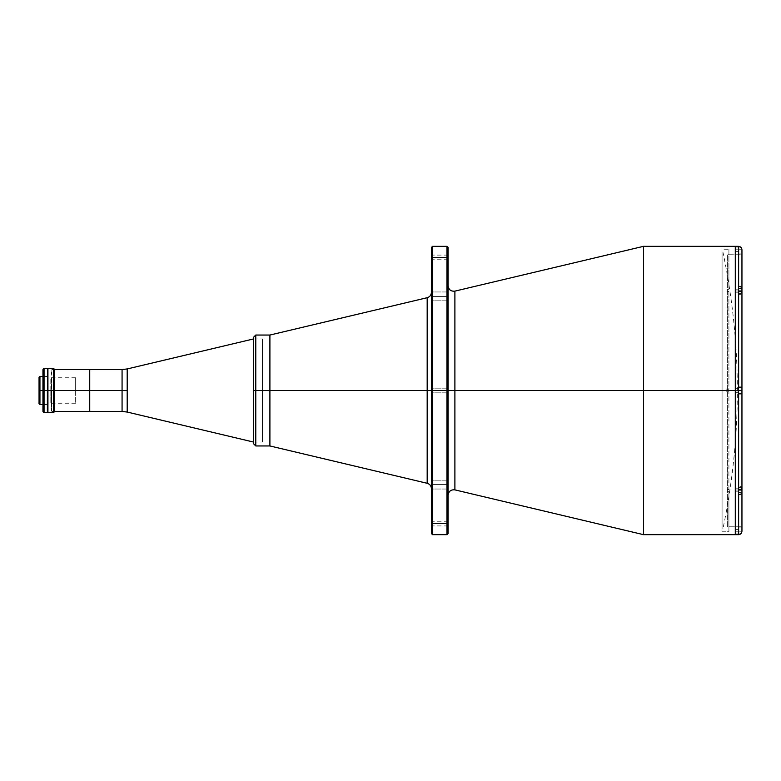 <?xml version="1.0" encoding="UTF-8"?>
<svg xmlns="http://www.w3.org/2000/svg" width="781" height="781" viewBox="0 0 781 781"><rect width="100%" height="100%" fill="white"/><g stroke="black" fill="none" stroke-linecap="round" stroke-linejoin="round"><path stroke-width="0.59" stroke-dasharray="3.9 2.93" d="M722.923 251.99L722.923 529.01L722.923 251.99C742.145 344.333 742.145 436.667 722.923 529.01M122.07 369.54L122.07 390.5L122.07 369.54L122.07 390.5L127.196 390.5L127.196 368.944L127.196 390.5L89.737 390.5L89.737 369.54M255.777 445.951L255.777 390.5L269.904 390.5L269.904 335.049L269.904 390.5L253.561 390.5L262.436 390.5L253.561 390.5L253.561 338.934L253.561 442.066L253.561 390.5L253.561 442.066L253.561 390.5L262.436 390.5L262.436 338.934L262.436 390.5L253.561 390.5L253.561 443.735L253.561 390.5L255.777 390.5L255.777 445.951L255.777 335.049M127.196 412.056L127.196 390.5L127.196 412.056M262.436 390.5L262.436 442.066L262.436 390.5M89.737 411.46L89.737 390.5L122.07 390.5L122.07 411.46M51.253 390.5L75.65 390.5L51.253 390.5L51.253 377.75L51.253 403.25L51.253 390.5L75.65 390.5L75.65 377.75L75.65 390.5L51.253 390.5L51.253 410.845L51.253 390.5M75.65 390.5L75.65 403.25L75.65 390.5M51.253 399.511L51.253 401.395L51.253 399.511M51.253 372.478L51.253 374.363L51.253 372.478M51.81 390.5L54.572 390.5L51.81 390.5L51.81 369.598L51.81 411.402L51.81 390.5L89.737 390.5L51.81 390.5M89.737 390.5L89.737 369.598L89.737 390.5M39.05 390.5L39.05 402.976L39.05 390.5L50.14 390.5L39.05 390.5L39.05 377.301L39.05 390.5L39.938 390.5L39.05 390.5L39.05 403.699L39.05 378.024L39.05 402.976L39.05 390.5L50.14 390.5L50.14 402.976L50.14 390.5L39.05 390.5L39.05 378.024L39.05 390.5M39.938 376.413L39.938 390.5L39.938 376.413M47.924 390.5L39.938 390.5L47.924 390.5L47.924 368.32L47.924 412.68L47.924 376.413L47.924 404.587L47.924 390.5L53.469 390.5L47.924 390.5L47.924 404.587L47.924 390.5M42.955 390.5L47.612 390.5L42.955 390.5L42.955 369.433L42.955 390.5L44.058 390.5L42.955 390.5L42.955 411.567L42.955 390.5M53.469 368.32L53.469 412.68L53.469 368.32M47.924 372.478L47.924 369.315L47.924 372.478M47.924 399.511L47.924 396.348L47.924 399.511M39.938 404.587L39.938 390.5L39.938 404.587M54.572 369.433L54.572 411.567L54.572 369.433M54.572 390.5L54.572 369.598L54.572 390.5M50.14 390.5L50.14 378.024L50.14 390.5M44.058 368.32L44.058 390.5L44.058 368.32M47.387 390.5L44.058 390.5L47.387 390.5L47.387 368.32L47.387 390.5M44.058 412.68L44.058 390.5L44.058 412.68M427.178 297.707L427.178 390.5L269.904 390.5L269.904 335.049L269.904 445.951L269.904 338.378L269.904 442.622L269.904 390.5L427.178 390.5L427.178 297.707L427.178 390.5L431.434 390.5L431.434 247.44L431.434 259.712L431.434 257.427L448.069 257.427L448.069 259.751L448.069 257.427L431.434 257.427L431.434 390.5L448.069 390.5L448.069 285.729L448.069 390.5L448.069 285.729L448.069 390.5L454.893 390.5L454.893 291.128M255.777 390.5L255.777 335.049L255.777 390.5M253.561 443.735L253.561 337.265M253.561 390.5L253.561 338.934L253.561 390.5M432.547 390.5L431.434 390.5L431.434 392.833L431.434 390.5L448.069 390.5L448.069 392.833L448.069 390.5L431.434 390.5L431.434 392.833L431.434 390.5L448.069 390.5L448.069 392.833L448.069 390.5L431.434 390.5L431.434 388.167L431.434 390.5L448.069 390.5L432.547 390.5L432.547 246.337L432.547 390.5L446.966 390.5L446.966 246.337L446.966 390.5L448.069 390.5L448.069 533.56L448.069 285.729L448.069 495.271L448.069 388.167L448.069 392.833L448.069 388.167L448.069 392.833L448.069 390.5L431.434 390.5L431.434 292.309L431.434 488.691L431.434 388.167L431.434 392.833L431.434 388.167L431.434 392.833L431.434 390.5L432.547 390.5L432.547 534.663L432.547 390.5M448.069 296.399L448.069 300.831L448.069 296.399L431.434 296.399L448.069 296.399L448.069 300.831L448.069 296.399L431.434 296.399L431.434 300.831L431.434 296.399L448.069 296.399L448.069 291.967L448.069 300.831L448.069 291.967L448.069 300.831L448.069 296.399L431.434 296.399L431.434 300.831L431.434 296.399L448.069 296.399L448.069 291.967L448.069 296.399L431.434 296.399L431.434 291.967L431.434 296.399L448.069 296.399L448.069 291.967L448.069 296.399M448.069 484.601L448.069 489.033L448.069 484.601L431.434 484.601L448.069 484.601L448.069 489.033L448.069 484.601L431.434 484.601L431.434 489.033L431.434 484.601L448.069 484.601L448.069 489.033L448.069 480.169L448.069 489.033L448.069 484.601L431.434 484.601L431.434 489.033L431.434 484.601L448.069 484.601L448.069 480.169L448.069 484.601L431.434 484.601L431.434 480.169L431.434 484.601L448.069 484.601L448.069 480.169L448.069 484.601M448.069 523.573L448.069 525.906L448.069 523.573L431.434 523.573L448.069 523.573L448.069 521.249L448.069 525.906L448.069 523.573L431.434 523.573L431.434 525.906L431.434 523.573L448.069 523.573L448.069 521.249L448.069 523.573M454.893 489.872L454.893 390.5L643.515 390.5L643.515 246.337L643.515 390.5L735.292 390.5L735.292 246.337L735.292 390.5L448.069 390.5L448.069 247.44L448.069 390.5L448.069 388.167L448.069 390.5L431.434 390.5L431.434 488.691L431.434 390.5L431.434 488.691L431.434 390.5L427.178 390.5L427.178 483.293M643.515 390.5L643.515 534.663L643.515 390.5M735.292 390.5L735.292 534.663L735.292 251.882L735.292 529.118L735.292 389.114L735.292 391.886L735.292 389.114L735.292 391.886L735.292 390.5L738.514 390.5L735.292 390.5L735.292 388.674L735.292 390.5L738.514 390.5L738.514 388.674L738.514 390.5L735.292 390.5L735.292 388.674L735.292 534.663L735.292 246.337L735.292 402.957L735.292 388.674L735.292 392.326L735.292 388.674L735.292 390.5L738.514 390.5L738.514 387.171L738.514 534.663L738.514 531.226L735.292 531.226L735.292 529.84L735.292 532.613L735.292 531.226L738.514 531.226L738.514 527.897L738.514 531.226L741.95 531.226L741.95 527.897L741.95 531.226L738.514 531.226L741.95 531.226L741.95 527.897L741.95 531.226L738.514 531.226L738.621 494.763L740.974 494.08L741.95 492.411L741.95 293.295L741.95 294.32L741.95 293.344L738.514 293.344L738.514 294.32L738.514 290.991L735.292 290.991L735.292 289.605L735.292 292.377L735.292 289.605L735.292 292.377L735.292 290.991L738.514 290.991L738.514 289.155L738.514 290.991L735.292 290.991L735.292 289.155L735.292 290.991L738.514 290.991L738.514 289.155L738.514 290.991L739.304 290.991L738.514 290.991L738.514 288.638L738.514 294.32L738.514 293.344L741.95 293.344L741.95 294.32L741.95 254.206L727.423 254.206L727.423 526.794L741.95 526.794L727.423 526.794L727.423 254.206L741.95 254.206L741.95 531.305L741.95 393.829L738.514 393.829L738.514 388.674L738.514 392.326L738.514 388.674L738.514 392.326L738.514 390.5L738.514 392.326L738.514 390.5L735.292 390.5L735.292 392.326L735.292 390.5L738.514 390.5L738.514 392.326L738.514 390.5L735.292 390.5L735.292 392.326L735.292 390.5M454.893 390.5L454.893 489.872L454.893 390.5M741.95 293.226L741.696 287.681L738.621 286.236L738.621 246.376L738.514 249.774L738.514 246.376L738.514 249.774L735.292 249.774L735.292 251.599L735.292 248.387L735.292 251.16L735.292 249.774L738.514 249.774L735.292 249.774L735.292 247.938L735.292 251.599L735.292 247.938L735.292 249.774L738.514 249.774L738.514 247.938L738.514 253.103L738.514 249.774L741.95 249.774L741.95 253.103L741.95 249.695L738.514 249.774L741.95 249.774L741.95 253.103L741.95 249.695L741.95 288.589L741.95 249.695L738.514 249.774L738.514 387.171L741.95 387.171L738.621 387.171L738.621 290.942L740.974 291.625L741.95 293.344L741.95 288.638L738.514 288.638L738.514 294.31L738.514 293.344L741.95 293.295L741.95 387.171L738.514 387.171L738.514 393.829L741.95 393.829L741.95 387.171L738.514 387.171L741.95 387.171L741.95 487.774M741.95 526.794L741.95 476.966L741.95 492.362L741.95 486.68L740.974 489.375L738.621 490.058L738.514 486.748L738.514 494.763L738.514 492.362L738.514 494.763L738.514 492.362L741.95 492.362L738.514 492.362L738.514 490.009L735.292 490.009L735.292 491.845L735.292 488.623L735.292 491.395L735.292 488.623L735.292 491.395L735.292 490.009L738.514 490.009L735.292 490.009L735.292 488.184L735.292 490.009L738.514 490.009L738.514 488.184L738.514 490.009L735.292 490.009L735.292 488.184L735.292 490.009L738.514 490.009L738.514 488.184L738.514 490.009L739.304 490.009L738.514 490.009L738.514 486.68L738.514 492.362L738.514 486.68L738.514 487.656L741.95 487.656L738.514 487.656L738.514 494.763L740.974 494.08L741.95 492.411M448.069 256.969L448.069 255.094L448.069 256.969M448.069 258.716L448.069 259.751L448.069 258.716M446.966 534.663L446.966 390.5L446.966 534.663M448.069 390.5L448.069 388.167L448.069 390.5M448.069 525.906L431.434 525.906L431.434 390.5L431.434 527.4M448.069 257.427L431.434 257.427L448.069 257.427L448.069 255.094L448.069 257.427M431.434 257.427L431.434 255.094L431.434 257.427M431.434 484.601L431.434 489.033L431.434 484.601M431.434 296.399L431.434 291.967L431.434 296.399M431.434 522.684L431.434 521.249L431.434 522.684M269.904 390.5L269.904 337.822L269.904 390.5M728.917 389.231L726.974 389.231L728.917 389.231L728.917 291.498L728.917 389.231M726.974 291.498L728.917 291.498L726.974 291.498M726.974 289.702L728.917 289.702L726.974 289.702M728.917 249.227L728.917 289.702L728.917 249.227L721.986 249.217L721.986 390.5L726.476 390.5L726.974 389.231L726.476 390.5L721.986 390.5L721.986 249.217M721.986 390.5L721.986 531.783L721.986 390.5L726.476 390.5L721.986 390.5L721.986 249.9L721.986 531.783L721.986 390.5M726.974 391.769L726.662 391.164L726.974 391.769L728.917 391.769L726.974 391.769M728.917 489.502L728.917 391.769L728.917 489.502L726.974 489.502L728.917 489.502M728.917 491.298L726.974 491.298L728.917 491.298L728.917 531.773L728.917 491.298M726.974 531.773L728.917 531.773L726.974 531.773M47.387 368.427L47.387 412.573L47.387 368.427M47.612 412.573L47.612 368.427L47.612 412.573M47.612 376.247L47.612 404.753L47.612 376.247M741.95 293.295L740.974 291.625L738.514 290.942L738.514 286.236L738.514 288.638L738.514 286.236L740.974 286.92L741.95 288.589L741.95 285.143L741.95 476.966L741.95 293.344L738.514 293.344L738.514 290.942L738.514 293.344L738.514 290.991L735.292 290.991L735.292 289.155L735.292 292.816L735.292 289.155L735.292 292.816L735.292 289.155L735.292 290.991L738.514 290.991L738.514 289.155L738.514 292.816L738.514 286.236L738.514 288.638L741.95 288.638L741.95 294.32L738.514 294.32L741.95 294.32M735.292 531.226L735.292 533.062L735.292 529.401L735.292 531.226L738.514 531.226L738.514 529.401L738.514 533.062L738.514 531.226L738.514 533.062L738.514 531.226L735.292 531.226L735.292 533.062L735.292 531.226M741.95 285.143L741.95 254.206L741.95 285.143M741.95 486.68L741.95 487.656L741.95 486.68L738.514 486.68L741.95 486.68M741.882 531.949L740.974 533.657L738.621 534.624M741.394 533.15L740.476 534.067M739.275 246.435L740.974 247.343L741.95 249.695M741.95 487.705L738.514 487.656L738.514 490.058L738.514 487.656L741.95 487.705L740.974 489.375L738.621 490.058L738.621 393.829L741.95 393.829L738.514 393.829L741.95 393.829M739.9 534.37L739.275 534.565M738.514 490.009L738.514 491.845L738.514 490.009L738.514 491.845L738.514 490.009L735.292 490.009L735.292 491.845L735.292 488.184L735.292 491.845L735.292 488.184L735.292 490.009L738.514 490.009M738.514 387.239L738.621 393.829M739.9 246.62L740.466 246.933M740.974 247.343L741.882 249.051M738.514 249.774L738.514 253.103L738.514 249.774M738.514 293.344L738.514 294.252L738.514 293.344M738.514 290.991L738.514 289.155L738.514 292.816L738.514 290.991L738.514 292.816L738.514 290.991L738.514 292.816L738.514 290.991L735.292 290.991L738.514 290.991M740.974 393.829L741.696 393.829M735.292 529.118L735.292 402.957L735.292 529.118M735.292 490.009L735.292 491.845L735.292 490.009M735.292 290.991L735.292 292.816L735.292 290.991M253.561 338.934L262.436 338.934M253.561 442.066L262.436 442.066M51.253 377.75L75.65 377.75M51.253 403.25L75.65 403.25M51.81 369.598L54.572 369.598M51.81 411.402L54.572 411.402M39.05 402.976L50.14 402.976M47.612 376.413L42.955 376.413M47.612 404.587L42.955 404.587M39.05 378.024L50.14 378.024M448.069 300.831L431.434 300.831L448.069 300.831M448.069 489.033L431.434 489.033L448.069 489.033M448.069 259.751L431.434 259.751M448.069 392.833L431.434 392.833L448.069 392.833M448.069 388.167L431.434 388.167L448.069 388.167M448.069 521.249L431.434 521.249M448.069 255.094L431.434 255.094M448.069 291.967L431.434 291.967L448.069 291.967M448.069 480.169L431.434 480.169L448.069 480.169M721.986 531.783L728.917 531.783M738.514 388.674L735.292 388.674L738.514 388.674M738.514 289.155L735.292 289.155L738.514 289.155M738.514 247.938L735.292 247.938M738.514 488.184L735.292 488.184L738.514 488.184M738.514 529.401L735.292 529.401M738.514 527.897L741.95 527.897M738.514 253.103L741.95 253.103M738.514 491.845L735.292 491.845L738.514 491.845M738.514 533.062L735.292 533.062M738.514 392.326L735.292 392.326L738.514 392.326M738.514 292.816L735.292 292.816L738.514 292.816M738.514 251.599L735.292 251.599"/><path stroke-width="1.17" d="M127.196 368.944L253.561 338.934L127.196 368.944L127.196 390.5L122.07 390.5L122.07 369.54L122.07 390.5L122.07 369.54L127.196 368.944L127.196 412.056L253.561 442.066L127.196 412.056L127.196 390.5L122.07 390.5L122.07 411.46L122.07 390.5L89.737 390.5L122.07 390.5L122.07 411.46L127.196 412.056M122.07 369.54L89.737 369.54L89.737 411.46L122.07 411.46M54.572 390.5L89.737 390.5L54.572 390.5L54.572 411.567L54.572 369.433L53.469 368.32L53.469 412.68L54.572 411.567L53.469 412.68L53.469 368.32L54.572 369.433L54.572 390.5M39.938 390.5L39.938 376.413L39.938 390.5L42.955 390.5L39.938 390.5L39.938 404.587L39.938 390.5L39.05 390.5L39.938 390.5M39.05 377.301L39.05 403.699L39.05 377.301L39.938 376.413L42.955 376.413M47.612 390.5L53.469 390.5L47.924 390.5L47.924 368.32L47.924 412.68L47.612 390.5M44.058 390.5L44.058 368.32L44.058 390.5L47.387 390.5L47.387 412.68L47.387 390.5L44.058 390.5L44.058 412.68L44.058 390.5L42.955 390.5L44.058 390.5M42.955 369.433L42.955 411.567L42.955 369.433L44.058 368.32L47.387 368.32M255.777 390.5L255.777 445.951L255.777 390.5L253.561 390.5L253.561 443.735L253.561 390.5L269.904 390.5L269.904 335.049L269.904 390.5L255.777 390.5L255.777 445.951L253.561 443.735L253.561 337.265L253.561 390.5L253.561 337.265L255.777 335.049L255.777 390.5M255.777 445.951L269.904 445.951L269.904 335.049L269.904 390.5L427.178 390.5L427.178 297.707C429.833 296.887 431.258 295.091 431.434 292.309M431.434 390.5L427.178 390.5L427.178 483.293L427.178 390.5L432.547 390.5L432.547 246.337L432.547 390.5L446.966 390.5L446.966 246.337L446.966 390.5L448.069 390.5L448.069 247.44L448.069 390.5L454.893 390.5L446.966 390.5L446.966 534.663L446.966 390.5L432.547 390.5L432.547 534.663L432.547 390.5L431.434 390.5L431.434 533.56L431.434 247.44L431.434 390.5M735.292 246.337L735.292 534.663L738.514 534.663L735.292 534.663L735.292 246.337L738.514 246.337L643.515 246.337L454.893 291.128L454.893 390.5L454.893 291.128L454.893 390.5L735.292 390.5L735.292 246.337L735.292 390.5L643.515 390.5L643.515 246.337L643.515 390.5L454.893 390.5L454.893 489.872C450.901 489.492 448.626 491.288 448.069 495.271M735.292 534.663L643.515 534.663L643.515 390.5L643.515 534.663L454.893 489.872M454.893 390.5L454.893 489.872L454.893 390.5M448.069 533.56L448.069 390.5L448.069 533.56L446.966 534.663L432.547 534.663L431.434 533.56M431.434 527.4L431.434 525.906M427.178 483.293L427.178 390.5L269.904 390.5L269.904 445.951L427.178 483.293C429.833 484.113 431.258 485.909 431.434 488.691M741.95 293.558L741.95 249.695L741.95 288.638L738.514 288.638L741.95 288.589L741.95 290.991L739.304 290.991L741.95 290.991L741.95 387.171L741.95 294.32M738.621 534.624L739.275 534.565L738.514 534.663L738.514 490.058L740.974 489.375L741.95 487.705L741.95 393.829L738.621 393.829L738.621 490.058L738.514 387.171L741.95 387.171L741.95 393.829L738.514 393.829L738.514 387.171L741.95 387.171L741.95 293.295L740.974 291.625L738.621 290.942L738.621 387.171L741.95 387.171L741.95 390.5L738.514 390.5L741.95 390.5L741.95 492.362L738.514 492.362L741.95 492.362L741.95 531.305L741.95 492.362L740.974 494.08L738.621 494.763L738.621 534.624L740.974 533.657L741.882 531.949M741.95 487.442L741.95 490.009L739.304 490.009L741.95 490.009L741.95 526.794M741.882 249.051L740.974 247.343L738.621 246.376L738.621 286.236L740.974 286.92L741.95 288.589L740.974 286.92L738.621 286.236L738.514 246.337L739.9 246.62M738.514 286.236L738.514 290.942L738.514 286.236M741.95 293.295L740.974 291.625L738.514 290.942L738.621 387.171M741.394 533.15L739.9 534.37M739.275 534.565L740.466 534.067M741.95 492.411L740.974 494.08L738.514 494.763L738.514 490.058L740.974 489.375L741.95 487.705M738.621 393.829L740.974 393.829M741.384 247.85L739.275 246.435M740.466 246.933L740.974 247.343M54.572 369.598L89.737 369.598M54.572 411.402L89.737 411.402M53.469 368.32L47.924 368.32M53.469 412.68L47.924 412.68M42.955 404.587L39.938 404.587L39.05 403.699M47.387 412.68L44.058 412.68L42.955 411.567M255.777 335.049L269.904 335.049L427.178 297.707M454.893 291.128C450.901 291.508 448.626 289.712 448.069 285.729M448.069 247.44L446.966 246.337L432.547 246.337L431.434 247.44"/></g></svg>
